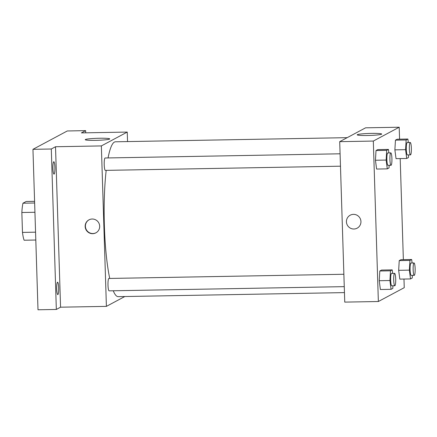 <?xml version="1.0" encoding="UTF-8"?>
<svg xmlns="http://www.w3.org/2000/svg" width="437" height="437" viewBox="0 0 437 437"><rect width="100%" height="100%" fill="white"/><g stroke="black" fill="none" stroke-linecap="round" stroke-linejoin="round"><path stroke-width="0.66" d="M34.643 202.997L22.964 203.205L26.171 201.49L34.589 201.337M35.561 232.178L22.478 232.408A21.102 3.436 89 0 0 24.128 240.23L35.807 240.022M22.478 232.408L21.85 212.508A21.102 3.436 89 0 1 22.964 203.205M34.933 212.273L21.85 212.508M124.796 296.532L106.399 306.37L60.563 307.189L56.335 309.451L37.997 309.778L32.955 149.328L67.303 130.963L85.636 130.636L85.707 132.821M57.892 294.56A6.194 1.011 -91 0 1 57.804 294.587A6.194 1.011 -91 0 1 56.695 288.666A6.194 1.011 -91 0 1 57.504 282.22A6.194 1.011 -91 0 1 57.586 282.198A6.194 1.011 -91 0 1 58.7 288.114A6.194 1.011 -91 0 1 57.892 294.56M54.106 174.101A6.194 1.011 -91 0 1 54.019 174.123A6.194 1.011 -91 0 1 52.91 168.207A6.194 1.011 -91 0 1 53.718 161.756A6.194 1.011 -91 0 1 53.8 161.734A6.194 1.011 -91 0 1 54.915 167.655A6.194 1.011 -91 0 1 54.106 174.101M60.563 307.189L55.521 146.739L51.293 149.001L32.955 149.328M56.335 309.451L51.293 149.001M106.399 306.37L101.357 145.92L55.521 146.739M101.357 145.92L127.243 132.078L81.408 132.897L85.636 130.636M95.523 140.353A12.252 1.005 178.2 0 1 85.248 139.682A12.252 1.005 178.2 0 1 97.462 138.294A12.252 1.005 178.2 0 1 109.742 138.911A12.252 1.005 178.2 0 1 95.523 140.353M106.191 170.364A77.436 12.607 89 0 0 104.377 225.88A77.436 12.607 89 0 0 109.731 278.44M113.249 290.769A77.436 12.607 89 0 0 118.203 296.652L344.449 292.61M347.191 137.66L115.439 141.796A77.436 12.607 89 0 0 108.054 157.943M127.243 132.078L127.544 141.583M343.87 274.261L108.884 278.456A6.194 1.011 89 0 0 107.999 285.181A6.194 1.011 89 0 0 109.108 290.845L344.263 286.645M340.478 166.186L105.322 170.381A6.194 1.011 -91 0 1 104.203 164.208A6.194 1.011 -91 0 1 105.099 157.992L340.084 153.797M99.68 226.219A7.358 7.232 61.9 0 1 86.04 229.758A7.358 7.232 61.9 0 1 88.951 219.86A7.358 7.232 61.9 0 1 99.68 226.219M96.014 232.768A7.358 7.232 61.9 0 1 86.291 229.627A7.358 7.232 61.9 0 1 89.077 219.795M403.974 279.046L404.247 287.672L378.36 301.514L344.749 302.114L339.702 141.664L365.589 127.823L399.205 127.222L399.576 139.179M396.037 158.658L394.879 149.864L395.452 140.146L397.178 139.223L395.452 140.146L394.879 149.864L396.037 158.658L406.727 158.467L405.574 149.673L406.148 139.955L407.874 139.032L408.333 142.538M380.387 289.512L379.234 280.718L379.802 271L381.528 270.077L379.802 271L379.234 280.718L380.387 289.512L391.082 289.321L389.93 280.527L390.498 270.809L392.224 269.886L392.683 273.387M400.188 158.587L403.362 259.644M378.36 301.514L373.318 141.064L399.205 127.222M399.822 279.123L398.664 270.323L399.238 260.605L400.964 259.687L399.238 260.605L398.664 270.323L399.822 279.123L410.512 278.932L409.36 270.137L409.933 260.419L411.659 259.496L412.118 262.998M376.601 169.053L375.449 160.253L376.017 150.536L377.743 149.618L376.017 150.536L375.449 160.253L376.601 169.053L387.297 168.862L386.144 160.062L386.712 150.344L388.438 149.427L388.897 152.928M373.318 141.064L339.702 141.664M367.484 135.497A12.252 1.005 178.2 0 1 357.209 134.825A12.252 1.005 178.2 0 1 369.423 133.438A12.252 1.005 178.2 0 1 381.698 134.061A12.252 1.005 178.2 0 1 367.484 135.497M360.94 221.554A7.358 7.232 61.9 0 1 347.306 225.093A7.358 7.232 61.9 0 1 350.217 215.195A7.358 7.232 61.9 0 1 360.94 221.554M357.155 228.169A7.358 7.232 61.9 0 1 347.306 225.093A7.358 7.232 61.9 0 1 350.217 215.195M389.176 165.317L389.017 167.939L387.297 168.862M390.809 152.895L387.756 152.95A6.194 1.011 89 0 0 386.871 159.674A6.194 1.011 89 0 0 387.98 165.333L391.033 165.284A6.194 1.011 89 0 0 391.929 159.068A6.194 1.011 89 0 0 390.809 152.895A6.194 1.011 89 0 0 389.924 159.62A6.194 1.011 89 0 0 391.033 165.284M386.144 160.062L375.449 160.253M386.712 150.344L376.017 150.536M388.438 149.427L377.743 149.618M408.606 154.922L408.453 157.549L406.727 158.467M410.245 142.5L407.191 142.555A6.194 1.011 89 0 0 406.306 149.285A6.194 1.011 89 0 0 407.41 154.944L410.469 154.889A6.194 1.011 89 0 0 411.364 148.678A6.194 1.011 89 0 0 410.245 142.5A6.194 1.011 89 0 0 409.36 149.23A6.194 1.011 89 0 0 410.469 154.889M405.574 149.673L394.879 149.864M406.148 139.955L395.452 140.146M407.874 139.032L397.178 139.223M392.961 285.776L392.803 288.398L391.082 289.321M394.6 273.354L391.541 273.409A6.194 1.011 89 0 0 390.656 280.133A6.194 1.011 89 0 0 391.765 285.798L394.819 285.743A6.194 1.011 89 0 0 395.714 279.533A6.194 1.011 89 0 0 394.6 273.354A6.194 1.011 89 0 0 393.71 280.079A6.194 1.011 89 0 0 394.819 285.743M389.93 280.527L379.234 280.718M390.498 270.809L379.802 271M392.224 269.886L381.528 270.077M412.391 275.386L412.238 278.008L410.512 278.932M414.03 262.965L410.977 263.019A6.194 1.011 89 0 0 410.092 269.744A6.194 1.011 89 0 0 411.195 275.408L414.254 275.354A6.194 1.011 89 0 0 415.15 269.137A6.194 1.011 89 0 0 414.03 262.965A6.194 1.011 89 0 0 413.145 269.689A6.194 1.011 89 0 0 414.254 275.354M409.36 270.137L398.664 270.323M409.933 260.419L399.238 260.605M411.659 259.496L400.964 259.687"/></g></svg>
